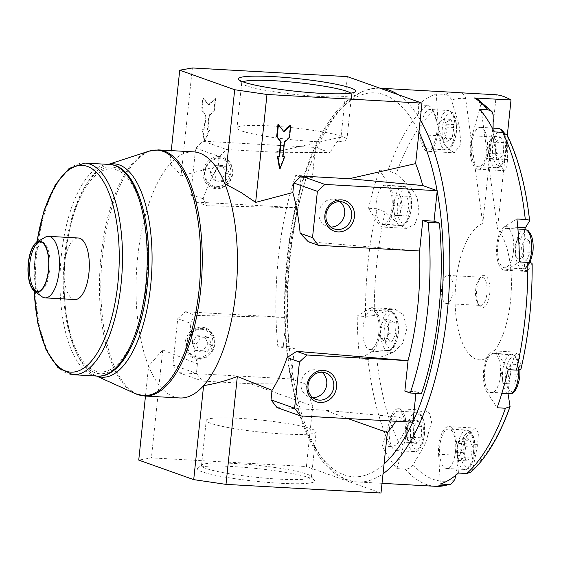 <?xml version="1.0" encoding="UTF-8"?>
<svg xmlns="http://www.w3.org/2000/svg" width="561" height="561" viewBox="0 0 561 561"><rect width="100%" height="100%" fill="white"/><g stroke="black" fill="none" stroke-linecap="round" stroke-linejoin="round"><path stroke-width="0.42" stroke-dasharray="2.81 2.1" d="M507.305 135.313L497.467 228.923L480.356 103.764L477.229 98.827M496.296 94.767L482.74 223.699L465.63 98.533C464.95 95.061 462.972 93.126 459.697 92.726L459.88 92.733M482.74 223.699A68.463 27.959 -86.8 0 0 456.878 322.603A68.463 27.959 -86.8 0 0 501.422 338.423A68.463 27.959 -86.8 0 0 497.467 228.923M493.098 128.083L493.035 136.947L472.067 135.776L479.718 109.318M507.242 135.18L507.747 137.473L507.593 159.527L506.632 167.732L504.058 170.663L496.737 159.029L493.035 136.947M532.151 263.803L527.873 270.711L526.856 271.475L524.668 266.692L523.308 254.28L524.668 229.386M521.155 368.318L518.995 355.148L498.035 353.977L508.14 369.65M508.042 393.654L510.573 368.619L514.227 356.649L517.445 352.21L518.995 355.148M471.002 472.06L472.951 468.54L477.649 444.431L456.682 443.26A22.188 9.06 93.2 0 0 448.877 426.605L475.384 428.085L478.449 432.847L477.649 444.431M455.672 475.377L459.557 455.42L466.556 436.598L475.384 428.085M396.936 468.624L405.266 469.087C408.632 469.073 411.255 467.615 413.148 464.711L425.547 443.337L404.586 442.166L396.936 468.624A197.191 80.539 93.2 0 1 382.378 446.037L390.021 419.579A22.188 9.06 93.2 0 1 398.541 408.724A22.188 9.06 93.2 0 1 404.586 442.166M457.65 92.544A197.191 80.539 -86.8 0 0 444.649 94.36C447.966 94.767 450.238 96.667 451.472 100.068L459.017 124.858L461.002 144.184L454.284 152.816L446.844 147.809L440.932 135.846L433.387 111.05C432.159 107.656 429.88 105.756 426.563 105.349A197.191 80.539 -86.8 0 0 387.868 170.628L396.192 173.805L410.603 187.009L417.251 197.851L419.123 212.282L414.916 224.218L406.578 228.376L399.586 225.136L385.169 211.925L376.845 208.755A197.191 80.539 -86.8 0 0 365.527 316.488L374.285 315.485L390.708 309.574L394.671 308.971L403.548 314.847L406.809 328.921L402.447 343.977L393.212 352.497L376.789 358.416L368.023 359.419A197.191 80.539 -86.8 0 0 390.708 446.5C394.06 446.493 396.69 445.034 398.583 442.124L410.989 420.75L417.531 412.861L424.488 410.168L429.656 413.464L431.633 421.795L425.547 443.337M459.557 455.42L438.597 454.249A22.188 9.06 93.2 0 1 448.877 426.605M458.421 473.049L456.682 443.26M527.873 270.711L506.906 269.539L519.458 261.91M516.954 218.986L504.402 226.609A22.188 9.06 93.2 0 0 496.527 250.592A22.188 9.06 93.2 0 0 504.416 270.22L526.856 271.475M507.593 159.527L486.632 158.356L494.276 131.898M459.017 124.858L438.057 123.686L436.318 93.897L444.649 94.36M426.563 105.349L418.233 104.886L419.965 134.675A22.188 9.06 93.2 0 0 427.777 151.33L454.284 152.816M410.603 187.009L389.643 185.838L379.538 170.165L387.868 170.628M376.845 208.755L368.514 208.285L378.619 223.965A22.188 9.06 93.2 0 0 382.897 227.051L406.578 228.376M390.708 309.574L369.748 308.403L357.196 316.025L365.527 316.488M368.023 359.419L359.692 358.956L372.252 351.326A22.188 9.06 93.2 0 0 380.127 327.344A22.188 9.06 93.2 0 0 372.238 307.716L394.671 308.971M390.708 446.5L382.378 446.037M312.295 177.914L306.937 176.014A187.332 76.506 93.2 0 0 289.006 346.593L294.371 348.5L291.166 378.963L178.84 372.686L172.872 365.001L177.739 318.697L185.242 311.762L286.334 317.407L283.137 347.869L277.772 345.969A187.332 76.506 93.2 0 1 295.703 175.383L301.068 177.29L297.863 207.752L196.771 202.107L190.803 194.415L195.67 148.118L203.173 141.183L315.499 147.452L312.295 177.914L301.068 177.29M286.334 317.407L286.369 317.421A162.501 66.366 93.2 0 1 297.898 207.759L297.863 207.752M306.937 176.014L295.703 175.383M289.006 346.593L277.772 345.969M283.137 347.869L294.371 348.5M219.632 156.617A16.213 14.698 -70.4 0 1 229.898 181.378A16.213 14.698 -70.4 0 1 204.302 179.948A16.213 14.698 -70.4 0 1 219.632 156.617M437.173 191.112A192.262 78.519 -86.8 0 0 437.089 190.649M203.173 141.183L226.735 149.549L274.645 152.227L329.973 152.599L315.626 147.501A192.262 78.519 -86.8 0 0 315.457 147.873A192.262 78.519 -86.8 0 0 291.208 378.542A192.262 78.519 -86.8 0 0 291.292 379.005L305.64 384.103L250.311 383.731L312.757 406.052L306.404 466.528L151.393 457.874L138.742 460.104M315.499 147.452L315.626 147.501A192.262 78.519 -86.8 0 1 344.335 105.58L341.025 137.101L274.645 152.227M305.64 384.103A165.151 67.446 -86.8 0 0 312.757 406.052M419.586 250.991L419.551 250.977A162.501 66.366 93.2 0 1 419.551 250.991L308.227 241.7M282.982 156.645L282.478 156.617L284.013 141.996L284.504 142.171M284.013 141.996L289.02 137.375L289.511 137.55M289.02 137.375L290.296 125.187M282.478 156.617L282.968 156.792M213.923 110.692L208.923 115.321L207.381 129.942L209.071 130.033L204.421 142.031L202.332 129.654L204.015 129.752L205.55 115.131L201.567 110.005L202.851 97.817L208.327 104.865L215.207 98.512L213.923 110.692L214.414 110.868L209.414 115.489L207.872 130.117L209.562 130.208L204.912 142.206L202.823 129.829L204.506 129.928L206.041 115.307L202.058 110.18L203.341 97.993L208.818 105.04L215.697 98.687L214.414 110.868M208.923 115.321L209.414 115.489M196.89 335.702L204.674 336.137L207.794 343.662L203.138 350.758L195.354 350.323L192.234 342.792L196.89 335.702L200.817 337.098L208.601 337.533L211.721 345.057L207.065 352.154L199.281 351.719L196.161 344.188L200.817 337.098M201.483 329.286A14.102 12.784 -70.4 0 1 212.871 343.949A14.102 12.784 -70.4 0 1 198.552 357.175A14.102 12.784 -70.4 0 1 187.164 342.512A14.102 12.784 -70.4 0 1 201.483 329.286M214.821 165.116L222.605 165.551L225.725 173.083L221.069 180.172L213.285 179.737L210.165 172.213L214.821 165.116L218.748 166.512L226.532 166.947L229.652 174.478L224.996 181.568L217.212 181.133L214.092 173.608L218.748 166.512M219.407 158.7A14.102 12.784 -70.4 0 1 230.802 173.363A14.102 12.784 -70.4 0 1 216.476 186.589A14.102 12.784 -70.4 0 1 205.088 171.925A14.102 12.784 -70.4 0 1 219.407 158.7M198.86 358.367A15.161 13.737 109.6 0 0 214.253 344.152A15.161 13.737 109.6 0 0 202.009 328.388A15.161 13.737 109.6 0 0 186.617 342.61A15.161 13.737 109.6 0 0 198.86 358.367M201.701 327.196A16.213 14.698 -70.4 0 1 211.974 351.957A16.213 14.698 -70.4 0 1 186.371 350.527A16.213 14.698 -70.4 0 1 201.701 327.196M216.791 187.781A15.161 13.737 109.6 0 0 232.184 173.566A15.161 13.737 109.6 0 0 219.94 157.809A15.161 13.737 109.6 0 0 204.548 172.024A15.161 13.737 109.6 0 0 216.791 187.781M312.87 397.644A14.102 12.784 -70.4 0 1 309.16 396.971A14.102 12.784 -70.4 0 1 301.327 381.164A14.102 12.784 -70.4 0 1 315.352 369.734A14.102 12.784 -70.4 0 1 318.606 370.393A14.102 12.784 -70.4 0 1 321.909 372.209M330.801 227.058A14.102 12.784 -70.4 0 1 327.091 226.392A14.102 12.784 -70.4 0 1 319.258 210.578A14.102 12.784 -70.4 0 1 333.276 199.155A14.102 12.784 -70.4 0 1 336.537 199.807A14.102 12.784 -70.4 0 1 339.833 201.63M206.097 468.47A55.273 6.003 -174 0 1 201.504 465.504A55.273 6.003 -174 0 1 201.897 464.887A55.273 6.003 -174 0 1 257.099 465.307A55.273 6.003 -174 0 1 311.173 476.373A55.273 6.003 -174 0 1 311.432 477.06A55.273 6.003 -174 0 1 267.401 478.337A55.273 6.003 -174 0 1 206.097 468.47M210.838 423.338A55.273 6.003 -174 0 1 206.245 420.371A55.273 6.003 -174 0 1 261.84 420.175A55.273 6.003 -174 0 1 316.18 431.928A55.273 6.003 -174 0 1 272.148 433.204A55.273 6.003 -174 0 1 210.838 423.338M202.395 471.892A58.912 6.402 -174 0 1 197.921 468.07A58.912 6.402 -174 0 1 256.756 468.519A58.912 6.402 -174 0 1 314.405 480.314A58.912 6.402 -174 0 1 270.872 482.649A58.912 6.402 -174 0 1 202.395 471.892M242.829 81.787A55.273 6.003 6 0 0 241.728 82.811A55.273 6.003 6 0 0 241.987 83.498A55.273 6.003 6 0 0 318.704 96.408A55.273 6.003 6 0 0 351.263 94.984A55.273 6.003 6 0 0 351.656 94.367A55.273 6.003 6 0 0 350.786 93.133M313.957 141.54A55.273 6.003 6 0 0 346.915 139.5A55.273 6.003 6 0 0 292.576 127.747A55.273 6.003 6 0 0 236.98 127.943A55.273 6.003 6 0 0 313.957 141.54M445.371 138.069L440.729 140.888L437.846 132.754L439.614 121.807L444.256 118.988L447.131 127.116L445.371 138.069L452.11 138.441L447.468 141.26L444.593 133.132L446.353 122.186L450.995 119.367L453.87 127.494L452.11 138.441M453.87 127.494L447.131 127.116M450.995 119.367L444.256 118.988M446.353 122.186L439.614 121.807M444.593 133.132L437.846 132.754M447.468 141.26L440.729 140.888M399.432 215.564L394.783 215.438L392.959 205.522L395.786 195.74L400.435 195.873L402.258 205.782L399.432 215.564L406.171 215.943L401.522 215.81L399.698 205.901L402.532 196.119L407.181 196.245L408.997 206.16L402.258 205.782M408.997 206.16L406.171 215.943M407.181 196.245L400.435 195.873M402.532 196.119L395.786 195.74M399.698 205.901L392.959 205.522M401.522 215.81L394.783 215.438M388.815 333.683L385.119 341.635L380.779 338.564L380.134 327.554L383.836 319.602L388.177 322.666L388.815 333.683L395.554 334.061L391.858 342.007L387.518 338.942L386.873 327.926L390.575 319.98L394.916 323.045L388.177 322.666M394.916 323.045L395.554 334.061M390.575 319.98L383.836 319.602M386.873 327.926L380.134 327.554M387.518 338.942L380.779 338.564M391.858 342.007L385.119 341.635M414.516 437.419L410.203 442.994L406.466 437.201L407.048 425.827L411.36 420.252L415.098 426.051L414.516 437.419L421.255 437.797L416.942 443.372L413.205 437.573L413.787 426.206L418.106 420.631L411.36 420.252M418.106 420.631L421.837 426.423L421.255 437.797M421.837 426.423L415.098 426.051M413.787 426.206L407.048 425.827M413.205 437.573L406.466 437.201M416.942 443.372L410.203 442.994M463.996 457.636L459.354 460.455L456.479 452.327L458.246 441.374L462.881 438.555L465.763 446.689L463.996 457.636L470.735 458.014L466.093 460.833L463.218 452.699L464.985 441.752L469.62 438.933L472.502 447.061L470.735 458.014M472.502 447.061L465.763 446.689M469.62 438.933L462.881 438.555M464.985 441.752L458.246 441.374M463.218 452.699L456.479 452.327M466.093 460.833L459.354 460.455M507.824 383.696L503.175 383.57L501.352 373.661L504.178 363.879L508.827 364.005L510.65 373.914L507.824 383.696L514.563 384.075L509.914 383.948L508.091 374.04L510.917 364.257L515.566 364.384L517.389 374.292L510.65 373.914M517.389 374.292L514.563 384.075M515.566 364.384L508.827 364.005M510.917 364.257L504.178 363.879M508.091 374.04L501.352 373.661M509.914 383.948L503.175 383.57M523.476 251.889L519.774 259.841L515.433 256.777L514.795 245.76L518.49 237.808L522.831 240.879L523.476 251.889L530.215 252.268L526.513 260.22L522.172 257.148L521.534 246.139L525.229 238.187L529.57 241.251L522.831 240.879M529.57 241.251L530.215 252.268M525.229 238.187L518.49 237.808M521.534 246.139L514.795 245.76M522.172 257.148L515.433 256.777M526.513 260.22L519.774 259.841M496.562 153.616L492.249 159.191L488.512 153.391L489.094 142.024L493.407 136.449L497.144 142.242L496.562 153.616L503.301 153.987L498.988 159.562L495.251 153.77L495.833 142.403L500.146 136.828L493.407 136.449M500.146 136.828L503.883 142.62L503.301 153.987M503.883 142.62L497.144 142.242M495.833 142.403L489.094 142.024M495.251 153.77L488.512 153.391M498.988 159.562L492.249 159.191M436.865 131.975A19.719 8.05 -86.8 0 0 430.112 109.493A19.719 8.05 -86.8 0 0 420.974 128.735A19.719 8.05 -86.8 0 0 427.91 148.875A19.719 8.05 -86.8 0 0 436.865 131.975M455.49 451.542A19.719 8.05 -86.8 0 0 448.737 429.067A19.719 8.05 -86.8 0 0 439.6 448.302A19.719 8.05 -86.8 0 0 446.542 468.442A19.719 8.05 -86.8 0 0 455.49 451.542M391.985 207.689A19.719 8.05 -86.8 0 0 385.232 185.214A19.719 8.05 -86.8 0 0 376.087 204.449A19.719 8.05 -86.8 0 0 383.03 224.589A19.719 8.05 -86.8 0 0 391.985 207.689M500.377 375.828A19.719 8.05 -86.8 0 0 493.624 353.346A19.719 8.05 -86.8 0 0 484.48 372.588A19.719 8.05 -86.8 0 0 491.422 392.728A19.719 8.05 -86.8 0 0 500.377 375.828M378.85 332.652A19.719 8.05 -86.8 0 0 372.097 310.177A19.719 8.05 -86.8 0 0 362.953 329.412A19.719 8.05 -86.8 0 0 369.895 349.552A19.719 8.05 -86.8 0 0 378.85 332.652M513.511 250.865A19.719 8.05 -86.8 0 0 506.758 228.383A19.719 8.05 -86.8 0 0 497.614 247.625A19.719 8.05 -86.8 0 0 504.556 267.765A19.719 8.05 -86.8 0 0 513.511 250.865M405.154 433.66A19.719 8.05 -86.8 0 0 398.401 411.185A19.719 8.05 -86.8 0 0 389.264 430.42A19.719 8.05 -86.8 0 0 396.206 450.56A19.719 8.05 -86.8 0 0 405.154 433.66M487.2 149.857A19.719 8.05 -86.8 0 0 480.447 127.375A19.719 8.05 -86.8 0 0 471.31 146.617A19.719 8.05 -86.8 0 0 478.253 166.757A19.719 8.05 -86.8 0 0 487.2 149.857M203.138 350.758L207.065 352.154M207.794 343.662L211.721 345.057M204.674 336.137L208.601 337.533M192.234 342.792L196.161 344.188M195.354 350.323L199.281 351.719M221.069 180.172L224.996 181.568M225.725 173.083L229.652 174.478M222.605 165.551L226.532 166.947M210.165 172.213L214.092 173.608M213.285 179.737L217.212 181.133M404.853 391.115L416.087 391.739L415.918 393.338M177.739 318.697L190.102 323.094L195.509 315.408L286.369 317.421M185.242 311.762L195.509 315.408M277.001 407.559L324.91 410.238L398.408 417.061L412.889 422.202M291.166 378.963L291.292 379.005A192.262 78.519 -86.8 0 0 309.448 437.573A192.262 78.519 -86.8 0 0 384.047 464.073M412.742 422.195A192.262 78.519 -86.8 0 0 412.756 422.16A192.262 78.519 -86.8 0 0 412.931 421.788M489.711 293.775A16.213 6.62 -86.8 0 0 487.804 278.452A16.213 6.62 -86.8 0 0 481.107 276.832A16.213 6.62 -86.8 0 0 476.801 289.181A16.213 6.62 -86.8 0 0 479.487 305.794A16.213 6.62 -86.8 0 0 489.711 293.775M416.087 391.739L421.451 393.647M486.632 158.356A22.188 9.06 93.2 0 1 478.112 169.219A22.188 9.06 93.2 0 1 472.067 135.776M506.906 269.539A22.188 9.06 93.2 0 1 504.416 270.22M418.233 104.886A197.191 80.539 93.2 0 1 436.318 93.897M438.057 123.686A22.188 9.06 93.2 0 1 427.777 151.33M368.514 208.285A197.191 80.539 93.2 0 1 379.538 170.165M389.643 185.838A22.188 9.06 93.2 0 1 392.567 210.999A22.188 9.06 93.2 0 1 382.897 227.051M359.692 358.956A197.191 80.539 93.2 0 1 357.196 316.025M369.748 308.403A22.188 9.06 93.2 0 1 372.238 307.716M438.597 454.249L440.336 484.038M507.971 393.268L487.011 392.097L497.116 407.77M487.011 392.097A22.188 9.06 93.2 0 1 484.08 366.936A22.188 9.06 93.2 0 1 493.757 350.884A22.188 9.06 93.2 0 1 498.035 353.977M341.025 137.101A165.151 67.446 -86.8 0 0 329.973 152.599M297.898 207.759L207.037 205.754L203.166 198.811A137.038 55.967 93.2 0 1 218.222 166.035L181.035 175.881L175.754 169.247L169.843 164.205A123.245 50.336 -86.8 0 0 148.623 366.102L162.732 349.966L197.437 363.816A137.038 55.967 93.2 0 1 190.102 323.094M196.771 202.107L207.037 205.754M279.511 168.707L284.161 156.708M283.628 131.351L277.947 124.5M218.222 166.035L219.225 156.484L226.735 149.549M192.374 67.965L181.035 175.881M347.378 76.626L344.335 105.58A192.262 78.519 -86.8 0 1 418.941 132.087M347.897 418.576L324.91 410.238M250.311 383.731L202.402 381.059L196.427 373.367L197.437 363.816M162.732 349.966L151.393 457.874M395.807 421.248A165.151 67.446 -86.8 0 0 398.408 417.061M475.714 289.378A14.102 5.764 93.2 0 1 479.466 278.635A14.102 5.764 93.2 0 1 482.116 277.288A14.102 5.764 93.2 0 1 486.948 293.368A14.102 5.764 93.2 0 1 480.546 305.45A14.102 5.764 93.2 0 1 478.056 303.824A14.102 5.764 93.2 0 1 475.714 289.378M452.93 291.468A14.102 5.764 -86.8 0 0 448.099 275.388A14.102 5.764 -86.8 0 0 441.563 289.146A14.102 5.764 -86.8 0 0 446.528 303.557A14.102 5.764 -86.8 0 0 452.93 291.468M37.734 291.601A25.021 10.217 -86.8 0 0 38.407 291.692A25.021 10.217 -86.8 0 0 49.768 270.255A25.021 10.217 -86.8 0 0 41.198 241.735A25.021 10.217 -86.8 0 0 40.518 241.749M45.231 237.205A30.813 12.58 -86.8 0 0 34.256 266.405A30.813 12.58 -86.8 0 0 41.914 296.643M78.365 238.004A30.813 12.58 -86.8 0 0 64.08 268.067A30.813 12.58 -86.8 0 0 74.929 299.532M146.365 284.792A101.737 41.549 -86.8 0 0 121.562 172.522A101.737 41.549 -86.8 0 0 69.396 230.725A101.737 41.549 -86.8 0 0 65.202 305.773A101.737 41.549 -86.8 0 0 105.58 371.424A101.737 41.549 -86.8 0 0 146.365 284.792M108.476 164.394A106.856 43.639 -86.8 0 0 107.158 164.773A106.856 43.639 -86.8 0 0 69.802 228.853A106.856 43.639 -86.8 0 0 65.406 307.673A106.856 43.639 -86.8 0 0 95.384 375.519A106.856 43.639 -86.8 0 0 96.66 376.045M193.594 151.863A123.245 50.336 -86.8 0 0 169.843 164.205L171.273 150.614M145.474 396.052L148.623 366.102A123.245 50.336 -86.8 0 0 179.85 397.973M381.003 493.035L306.404 466.528M207.381 129.942L207.872 130.117M209.071 130.033L209.562 130.208M204.421 142.031L204.912 142.206M202.332 129.654L202.823 129.829M204.015 129.752L204.506 129.928M205.55 115.131L206.041 115.307M201.567 110.005L202.058 110.18M202.851 97.817L203.341 97.993M208.327 104.865L208.818 105.04M215.207 98.512L215.697 98.687M283.417 131.547L283.908 131.716M172.872 365.001L196.427 373.367M178.84 372.686L202.402 381.059M195.67 148.118L219.225 156.484M190.803 194.415L203.166 198.811M493.189 114.886A191.715 78.295 -86.8 0 0 480.356 103.764M529.549 221.181A191.715 78.295 -86.8 0 0 507.747 137.473M521.169 367.672A191.715 78.295 -86.8 0 0 532.052 264.105M472.951 468.54A191.715 78.295 -86.8 0 0 510.145 405.792M413.148 464.711A191.715 78.295 -86.8 0 0 454.866 479.529M376.789 358.416A191.715 78.295 -86.8 0 0 398.583 442.124M385.169 211.925A191.715 78.295 -86.8 0 0 374.285 315.485M433.387 111.05A191.715 78.295 -86.8 0 0 396.192 173.805M465.63 98.533A191.715 78.295 -86.8 0 0 451.472 100.068M517.782 227.359L504.402 226.609M440.932 135.846L419.965 134.675M399.586 225.136L378.619 223.965M393.212 352.497L372.252 351.326M410.989 420.75L390.021 419.579M454.838 132.978A19.719 8.05 -86.8 0 0 448.085 110.496A19.719 8.05 -86.8 0 0 438.94 129.738A19.719 8.05 -86.8 0 0 445.883 149.878A19.719 8.05 -86.8 0 0 454.838 132.978M456.1 132.754A17.258 7.048 -86.8 0 0 447.348 114.318A17.258 7.048 -86.8 0 0 444.242 143.861A17.258 7.048 -86.8 0 0 456.1 132.754M473.463 452.545A19.719 8.05 -86.8 0 0 466.71 430.07A19.719 8.05 -86.8 0 0 457.573 449.312A19.719 8.05 -86.8 0 0 464.515 469.445A19.719 8.05 -86.8 0 0 473.463 452.545M474.732 452.327A17.258 7.048 -86.8 0 0 465.974 433.891A17.258 7.048 -86.8 0 0 462.867 463.435A17.258 7.048 -86.8 0 0 474.732 452.327M409.958 208.692A19.719 8.05 -86.8 0 0 403.205 186.217A19.719 8.05 -86.8 0 0 394.06 205.452A19.719 8.05 -86.8 0 0 401.003 225.592A19.719 8.05 -86.8 0 0 409.958 208.692M411.22 208.468A17.258 7.048 -86.8 0 0 402.468 190.039A17.258 7.048 -86.8 0 0 399.362 219.582A17.258 7.048 -86.8 0 0 411.22 208.468M518.574 370.022A19.719 8.05 -86.8 0 0 511.59 354.349A19.719 8.05 -86.8 0 0 502.453 373.591A19.719 8.05 -86.8 0 0 509.395 393.731M519.612 376.606A17.258 7.048 -86.8 0 0 510.854 358.17A17.258 7.048 -86.8 0 0 507.754 387.721A17.258 7.048 -86.8 0 0 519.612 376.606M396.823 333.655A19.719 8.05 -86.8 0 0 390.07 311.18A19.719 8.05 -86.8 0 0 380.926 330.422A19.719 8.05 -86.8 0 0 387.868 350.555A19.719 8.05 -86.8 0 0 396.823 333.655M398.086 333.437A17.258 7.048 -86.8 0 0 389.334 315.002A17.258 7.048 -86.8 0 0 386.227 344.545A17.258 7.048 -86.8 0 0 398.086 333.437M524.724 229.386A19.719 8.05 -86.8 0 0 515.587 248.628A19.719 8.05 -86.8 0 0 522.529 268.768A19.719 8.05 -86.8 0 0 528.918 262.471M532.747 251.644A17.258 7.048 -86.8 0 0 523.988 233.208A17.258 7.048 -86.8 0 0 520.889 262.751A17.258 7.048 -86.8 0 0 532.747 251.644M423.127 434.663A19.719 8.05 -86.8 0 0 416.374 412.188A19.719 8.05 -86.8 0 0 407.237 431.423A19.719 8.05 -86.8 0 0 414.179 451.563A19.719 8.05 -86.8 0 0 423.127 434.663M424.397 434.438A17.258 7.048 -86.8 0 0 415.638 416.01A17.258 7.048 -86.8 0 0 412.531 445.553A17.258 7.048 -86.8 0 0 424.397 434.438M498.42 128.378A19.719 8.05 -86.8 0 0 489.283 147.62A19.719 8.05 -86.8 0 0 496.219 167.76A19.719 8.05 -86.8 0 0 505.173 150.86A19.719 8.05 -86.8 0 0 502.929 132.389M506.436 150.636A17.258 7.048 -86.8 0 0 497.684 132.2A17.258 7.048 -86.8 0 0 494.578 161.75A17.258 7.048 -86.8 0 0 506.436 150.636M405.266 469.087A197.191 80.539 -86.8 0 0 435.659 486.324M420.231 119.816A197.191 80.539 -86.8 0 0 398.086 94.634M382.027 483.323L357.687 481.969C309.223 480.489 278.354 381.866 285.591 276.65C288.796 229.477 297.73 188.251 312.407 152.971C330.604 110.173 353.023 88.582 379.678 88.189L379.993 88.21A197.191 80.539 -86.8 0 0 379.678 88.189A197.191 80.539 -86.8 0 0 288.277 280.591A197.191 80.539 -86.8 0 0 357.687 481.969A197.191 80.539 -86.8 0 0 383.03 473.75M37.005 241.959A103.526 42.278 -86.8 0 0 34.263 290.998M84.802 163.069A105.994 43.288 -86.8 0 0 35.673 266.482A105.994 43.288 -86.8 0 0 72.979 374.72M109.514 164.45A105.994 43.288 -86.8 0 0 60.378 267.863A105.994 43.288 -86.8 0 0 97.691 376.101M147.073 285.044A103.526 42.278 -86.8 0 0 94.55 174.443A103.526 42.278 -86.8 0 0 75.917 351.712A103.526 42.278 -86.8 0 0 147.073 285.044M148.974 151.168A122.971 50.224 -86.8 0 0 99.914 270.072A122.971 50.224 -86.8 0 0 135.432 393.696M158.412 149.899A123.245 50.336 -86.8 0 0 101.282 270.143A123.245 50.336 -86.8 0 0 144.668 396.01M309.16 396.971L316.173 399.467M318.606 370.393L325.618 372.883M327.091 226.392L334.104 228.881M336.537 199.807L343.549 202.297M311.432 477.06L316.18 431.928M201.504 465.504L206.245 420.371M201.897 464.887L197.921 468.07M311.173 476.373L314.405 480.314M241.728 82.811L236.98 127.943M351.656 94.367L346.915 139.5M351.263 94.984L355.239 91.801M241.987 83.498L238.755 79.557M427.91 148.875L445.883 149.878C450.595 150.664 454.073 145.004 456.303 132.887C456.949 125.72 456.212 119.865 454.08 115.335C452.299 113.357 453.982 112.319 448.085 110.496L430.112 109.493M446.542 468.442L464.515 469.445C469.227 470.237 472.699 464.571 474.936 452.454C475.581 445.287 474.837 439.438 472.713 434.908C470.931 432.924 472.607 431.893 466.71 430.07L448.737 429.067M383.03 224.589L401.003 225.592C405.715 226.385 409.193 220.718 411.423 208.601C412.069 201.434 411.325 195.586 409.2 191.056L407.307 188.258C407.216 187.662 405.848 186.981 403.205 186.217L385.232 185.214M491.422 392.728L501.864 393.31M493.624 353.346L511.59 354.349L514.816 355.604L517.593 359.187L519.738 366.929L519.984 369.601M369.895 349.552L387.868 350.555C392.581 351.347 396.059 345.681 398.289 333.564C398.934 326.397 398.191 320.548 396.066 316.018L394.173 313.22C394.081 312.624 392.714 311.944 390.07 311.18L372.097 310.177M504.556 267.765L522.529 268.768L525.853 267.899L529.03 264.624L530.117 262.66M506.758 228.383L517.929 229.007M396.206 450.56L414.179 451.563C418.892 452.355 422.363 446.689 424.6 434.572C425.245 427.405 424.502 421.556 422.37 417.026L420.477 414.228C420.392 413.632 419.025 412.952 416.374 412.188L398.401 411.185M478.253 166.757L496.219 167.76C500.938 168.552 504.409 162.886 506.646 150.769L506.569 140.958L504.108 132.62M480.447 127.375L492.292 128.041M478.112 169.219L504.058 170.663M398.541 408.724L424.488 410.168M493.757 350.884L517.445 352.21M478.056 303.824L479.487 305.794M479.466 278.635L481.107 276.832M446.528 303.557L480.546 305.45M448.099 275.388L482.116 277.288M37.061 291.615L38.407 291.692M39.845 241.658L41.198 241.735M36.745 242.121L33.87 275.521L34.032 290.808M65.202 305.773L65.406 307.673M69.396 230.725L69.802 228.853M95.384 375.519L96.534 376.038M107.158 164.773L108.35 164.387"/><path stroke-width="0.84" d="M493.098 128.083L493.189 114.886L492.011 111.59L477.229 98.827L474.417 97.958L511.015 99.998L507.305 135.313M511.015 99.998A197.191 80.539 -86.8 0 0 496.296 94.767L459.697 92.726A197.191 80.539 -86.8 0 0 457.65 92.544L460.076 92.761M529.549 221.181C529.921 220.27 528.504 219.695 525.292 219.449A197.191 80.539 -86.8 0 0 502.607 132.368L507.242 135.18C518.343 158.055 525.811 186.603 529.64 220.831L525.369 227.78L517.782 227.359M524.668 229.386L525.369 227.78M507.971 393.268L510.082 406.613L505.447 408.24L497.116 407.77A197.191 80.539 93.2 0 0 508.14 369.65L516.471 370.113A197.191 80.539 -86.8 0 0 525.187 317.33A197.191 80.539 -86.8 0 0 527.789 262.38L519.458 261.91A197.191 80.539 93.2 0 0 516.954 218.986L525.292 219.449M455.672 475.377L454.866 479.529L450.904 484.213L435.659 486.324A197.191 80.539 -86.8 0 0 448.667 484.508L440.336 484.038A197.191 80.539 93.2 0 0 458.421 473.049L466.752 473.519A197.191 80.539 -86.8 0 0 505.447 408.24M510.082 406.613C499.563 436.03 486.534 457.846 471.002 472.06L466.752 473.519M521.169 367.672C521.267 369.369 519.696 370.183 516.471 370.113M527.789 262.38C531.001 262.618 532.417 263.193 532.052 264.105M502.607 132.368L494.276 131.898A197.191 80.539 93.2 0 0 479.718 109.318L488.049 109.781A197.191 80.539 -86.8 0 0 474.417 97.958M492.011 111.59L488.049 109.781M434.018 221.16L439.375 223.061L428.148 222.436A187.332 76.506 93.2 0 1 410.217 393.016L404.853 391.115L408.057 360.653L306.965 355.008L299.455 361.943L294.595 408.24L300.563 415.932L412.889 422.202L412.931 421.788A192.262 78.519 -86.8 0 0 440.757 312.028A192.262 78.519 -86.8 0 0 437.173 191.112L434.018 221.16L422.784 220.529L428.148 222.436M439.375 223.061A187.332 76.506 93.2 0 1 421.451 393.647L410.217 393.016M341.347 199.856A16.213 14.698 -70.4 0 1 351.621 224.617A16.213 14.698 -70.4 0 1 326.025 223.187A16.213 14.698 -70.4 0 1 341.347 199.856M422.784 220.529L419.586 250.991L318.494 245.346L312.519 237.661L317.386 191.357L324.896 184.422L437.222 190.698L437.173 191.112M422.742 185.551A165.151 67.446 -86.8 0 0 415.631 163.609L349.244 178.728L422.742 185.551L437.222 190.698M419.551 250.991A162.501 66.366 93.2 0 1 408.022 360.639L296.699 351.361L287.092 357.546A137.038 55.967 93.2 0 1 272.036 390.323L237.338 376.466C226.777 380.631 215.529 383.689 203.594 385.631A123.245 50.336 -86.8 0 0 235.802 292.351A123.245 50.336 -86.8 0 0 224.814 183.735L240.9 192.395L255.634 202.381L292.828 192.542A137.038 55.967 93.2 0 1 300.156 233.264L308.227 241.7L318.494 245.346M289.511 137.55L284.504 142.171L282.968 156.792L284.651 156.884L280.002 168.882L277.912 156.512L279.595 156.603L281.138 141.982L277.155 136.856L278.438 124.675L283.908 131.716L290.787 125.362L289.511 137.55M283.628 131.351L290.296 125.187L290.787 125.362M321.909 372.209A14.102 12.784 -70.4 0 1 325.927 387.96A14.102 12.784 -70.4 0 1 312.87 397.644M319.433 400.119A14.102 12.784 109.6 0 0 333.451 388.696A14.102 12.784 109.6 0 0 325.618 372.883A14.102 12.784 109.6 0 0 322.365 372.231A14.102 12.784 109.6 0 0 308.34 383.654A14.102 12.784 109.6 0 0 316.173 399.467A14.102 12.784 109.6 0 0 319.433 400.119M323.424 370.442A16.213 14.698 -70.4 0 1 333.69 395.203A16.213 14.698 -70.4 0 1 308.094 393.773A16.213 14.698 -70.4 0 1 323.424 370.442M339.833 201.63A14.102 12.784 -70.4 0 1 343.858 217.38A14.102 12.784 -70.4 0 1 330.801 227.058M337.357 229.533A14.102 12.784 109.6 0 0 351.382 218.11A14.102 12.784 109.6 0 0 343.549 202.297A14.102 12.784 109.6 0 0 340.289 201.644A14.102 12.784 109.6 0 0 326.271 213.068A14.102 12.784 109.6 0 0 334.104 228.881A14.102 12.784 109.6 0 0 337.357 229.533M350.786 93.133A55.273 6.003 6 0 0 297.316 82.614A55.273 6.003 6 0 0 242.829 81.787M320.534 93.315A58.912 6.402 6 0 0 355.239 91.801A58.912 6.402 6 0 0 297.737 78.617A58.912 6.402 6 0 0 238.755 79.557A58.912 6.402 6 0 0 320.534 93.315M415.918 393.338L412.931 421.788M272.036 390.323L271.033 399.874L277.001 407.559L300.563 415.932M296.699 351.361L306.965 355.008M287.092 357.546L299.455 361.943M448.667 484.508L450.904 484.213M421.984 103.126L347.378 76.626L192.374 67.965L179.723 70.202L234.694 89.732L266.98 94.472L421.984 103.126L415.631 163.609M278.438 124.675L277.947 124.5L276.664 136.681L280.647 141.807L279.105 156.428L277.422 156.337L279.511 168.707L280.002 168.882M284.651 156.884L282.982 156.645M349.244 178.728L301.334 176.056L293.831 182.991L292.828 192.542M266.98 94.472L255.634 202.381M237.338 376.466L225.999 484.374L381.003 493.035L384.047 464.073A192.262 78.519 -86.8 0 0 412.742 422.195M347.897 418.576L387.363 432.552L384.047 464.073M387.363 432.552A165.151 67.446 -86.8 0 0 395.807 421.248M40.518 241.749A25.021 10.217 -86.8 0 0 29.6 266.145A25.021 10.217 -86.8 0 0 37.734 291.601M48.414 270.178A25.021 10.217 -86.8 0 0 39.845 241.658A25.021 10.217 -86.8 0 0 28.253 266.068A25.021 10.217 -86.8 0 0 37.061 291.615A25.021 10.217 -86.8 0 0 48.414 270.178M48.611 270.248A25.511 10.421 -86.8 0 0 37.138 241.882A25.511 10.421 -86.8 0 0 28.05 266.054A25.511 10.421 -86.8 0 0 34.389 291.096A25.511 10.421 -86.8 0 0 48.611 270.248M34.389 291.096L41.914 296.643A30.813 12.58 -86.8 0 0 45.097 297.87A30.813 12.58 -86.8 0 0 59.087 271.461A30.813 12.58 -86.8 0 0 48.534 236.342A30.813 12.58 -86.8 0 0 45.231 237.205L37.138 241.882M45.097 297.87L74.929 299.532A30.813 12.58 -86.8 0 0 88.911 273.13A30.813 12.58 -86.8 0 0 78.365 238.004L48.534 236.342M96.66 376.045A106.856 43.639 -86.8 0 0 150.65 285.64A106.856 43.639 -86.8 0 0 108.476 164.394M234.694 89.732L224.814 183.735A123.245 50.336 -86.8 0 0 193.594 151.863L158.412 149.899L148.974 151.168A122.971 50.224 -86.8 0 1 199.029 290.268A122.971 50.224 -86.8 0 1 135.432 393.696L96.534 376.038M158.412 149.899A123.245 50.336 -86.8 0 1 200.621 290.388A123.245 50.336 -86.8 0 1 144.668 396.01L179.85 397.973A123.245 50.336 -86.8 0 0 203.594 385.631L193.713 479.634L225.999 484.374M145.474 396.052L138.742 460.104L193.713 479.634M179.723 70.202L171.273 150.614M276.664 136.681L277.155 136.856M280.647 141.807L281.138 141.982M279.105 156.428L279.595 156.603M277.422 156.337L277.912 156.512M271.033 399.874L294.595 408.24M301.334 176.056L324.896 184.422M293.831 182.991L317.386 191.357M300.156 233.264L312.519 237.661M501.864 393.31L509.395 393.731A19.719 8.05 -86.8 0 0 518.343 376.831A19.719 8.05 -86.8 0 0 518.574 370.022M528.918 262.471A19.719 8.05 -86.8 0 0 531.477 251.868A19.719 8.05 -86.8 0 0 524.724 229.386C527.375 230.15 528.743 230.83 528.827 231.434L530.727 234.225C532.852 238.755 533.595 244.61 532.95 251.777L530.117 262.66M502.929 132.389A19.719 8.05 -86.8 0 0 498.42 128.378L501.646 129.633L504.108 132.62M383.03 473.75A197.191 80.539 -86.8 0 0 447.215 312.975A197.191 80.539 -86.8 0 0 420.231 119.816M398.086 94.634A197.191 80.539 -86.8 0 0 379.993 88.21L457.65 92.544M437.089 190.649A192.262 78.519 -86.8 0 0 418.941 132.087M34.263 290.998A103.526 42.278 -86.8 0 0 73.414 372.09A103.526 42.278 -86.8 0 0 117.873 283.417A103.526 42.278 -86.8 0 0 89.858 167.487A103.526 42.278 -86.8 0 0 37.005 241.959M34.032 290.808L37.839 323.276L46.058 349.812L58.014 367.672L72.979 374.72A105.994 43.288 -86.8 0 0 121.099 283.887A105.994 43.288 -86.8 0 0 84.802 163.069L69.143 168.405L55.273 184.821L44.151 210.277L36.745 242.121M145.811 285.269A105.994 43.288 -86.8 0 0 109.514 164.45C137.059 164.99 153.973 225.41 147.284 285.177C142.115 336.235 121.19 377.848 97.691 376.101A105.994 43.288 -86.8 0 0 145.811 285.269M519.984 369.601L519.816 376.74C517.579 388.857 514.107 394.523 509.395 393.731M517.929 229.007L524.724 229.386M492.292 128.041L498.42 128.378M521.155 368.318C528.743 334.84 532.403 300.002 532.151 263.803M382.027 483.323L435.659 486.324M72.979 374.72L97.691 376.101M84.802 163.069L109.514 164.45M108.35 164.387L148.974 151.168M144.668 396.01L135.432 393.696"/></g></svg>
